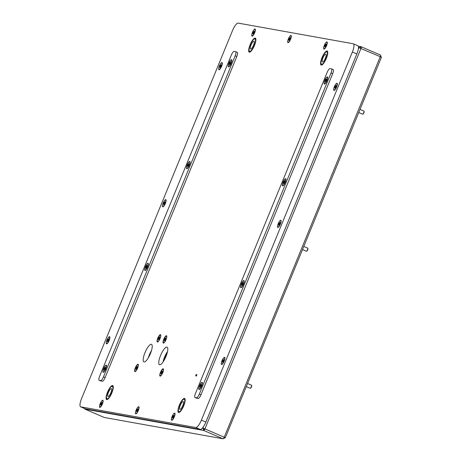 <?xml version="1.0" encoding="UTF-8"?>
<svg xmlns="http://www.w3.org/2000/svg" width="462" height="462" viewBox="0 0 462 462"><rect width="100%" height="100%" fill="white"/><g stroke="black" fill="none" stroke-linecap="round" stroke-linejoin="round"><path stroke-width="0.69" d="M166.909 347.083A9.587 2.685 -66.6 0 0 160.695 355.157A9.587 2.685 -66.6 0 0 159.482 364.732A9.587 2.685 -66.6 0 0 159.65 364.784A9.587 2.685 -66.6 0 0 165.87 356.71A9.587 2.685 -66.6 0 0 167.077 347.135A9.587 2.685 -66.6 0 0 166.909 347.083M151.334 344.288A9.587 2.685 -66.6 0 0 145.114 352.362A9.587 2.685 -66.6 0 0 143.907 361.937A9.587 2.685 -66.6 0 0 144.075 361.989A9.587 2.685 -66.6 0 0 150.289 353.915A9.587 2.685 -66.6 0 0 151.501 344.34A9.587 2.685 -66.6 0 0 151.334 344.288M148.371 357.755A9.587 2.685 113.4 0 1 151.524 350.456M160.43 334.655A3.985 1.115 -66.6 0 0 157.796 338.132A3.985 1.115 -66.6 0 0 157.409 342.019A3.985 1.115 -66.6 0 0 157.709 341.967A3.985 1.115 -66.6 0 0 159.944 338.779A3.985 1.115 -66.6 0 0 160.73 334.962A3.985 1.115 -66.6 0 0 160.43 334.655M166.424 335.73A3.985 1.115 -66.6 0 0 163.785 339.206A3.985 1.115 -66.6 0 0 163.404 343.093A3.985 1.115 -66.6 0 0 163.698 343.041A3.985 1.115 -66.6 0 0 165.939 339.853A3.985 1.115 -66.6 0 0 166.724 336.041A3.985 1.115 -66.6 0 0 166.424 335.73M137.994 364.258A3.985 1.115 -66.6 0 0 135.36 367.74A3.985 1.115 -66.6 0 0 134.979 371.621A3.985 1.115 -66.6 0 0 135.274 371.569A3.985 1.115 -66.6 0 0 137.514 368.381A3.985 1.115 -66.6 0 0 138.3 364.57A3.985 1.115 -66.6 0 0 137.994 364.258M163.161 368.78A3.985 1.115 -66.6 0 0 160.522 372.257A3.985 1.115 -66.6 0 0 160.141 376.137A3.985 1.115 -66.6 0 0 160.435 376.091A3.985 1.115 -66.6 0 0 162.676 372.903A3.985 1.115 -66.6 0 0 163.461 369.086A3.985 1.115 -66.6 0 0 163.161 368.78M174.671 413.132A3.892 1.091 -66.6 0 0 172.095 416.533A3.892 1.091 -66.6 0 0 171.725 420.322A3.892 1.091 -66.6 0 0 172.014 420.276A3.892 1.091 -66.6 0 0 174.197 417.163A3.892 1.091 -66.6 0 0 174.965 413.438A3.892 1.091 -66.6 0 0 174.671 413.132M102.778 400.225A3.892 1.091 -66.6 0 0 100.208 403.621A3.892 1.091 -66.6 0 0 99.832 407.415A3.892 1.091 -66.6 0 0 100.121 407.363A3.892 1.091 -66.6 0 0 102.304 404.25A3.892 1.091 -66.6 0 0 103.072 400.525A3.892 1.091 -66.6 0 0 102.778 400.225M109.54 336.688A3.892 1.091 -66.6 0 0 106.965 340.09A3.892 1.091 -66.6 0 0 106.589 343.878A3.892 1.091 -66.6 0 0 106.878 343.832A3.892 1.091 -66.6 0 0 109.067 340.719A3.892 1.091 -66.6 0 0 109.835 336.994A3.892 1.091 -66.6 0 0 109.54 336.688M165.748 199.636A3.892 1.091 -66.6 0 0 163.173 203.032A3.892 1.091 -66.6 0 0 162.803 206.826A3.892 1.091 -66.6 0 0 163.092 206.774A3.892 1.091 -66.6 0 0 165.275 203.661A3.892 1.091 -66.6 0 0 166.043 199.936A3.892 1.091 -66.6 0 0 165.748 199.636M221.962 62.578A3.892 1.091 -66.6 0 0 219.386 65.979A3.892 1.091 -66.6 0 0 219.011 69.768A3.892 1.091 -66.6 0 0 219.3 69.722A3.892 1.091 -66.6 0 0 221.489 66.609A3.892 1.091 -66.6 0 0 222.251 62.884A3.892 1.091 -66.6 0 0 221.962 62.578M255.03 28.996A3.892 1.091 -66.6 0 0 252.454 32.398A3.892 1.091 -66.6 0 0 252.079 36.186A3.892 1.091 -66.6 0 0 252.373 36.14A3.892 1.091 -66.6 0 0 254.556 33.027A3.892 1.091 -66.6 0 0 255.324 29.302A3.892 1.091 -66.6 0 0 255.03 28.996M326.923 41.909A3.892 1.091 -66.6 0 0 324.347 45.305A3.892 1.091 -66.6 0 0 323.972 49.099A3.892 1.091 -66.6 0 0 324.266 49.047A3.892 1.091 -66.6 0 0 326.449 45.934A3.892 1.091 -66.6 0 0 327.217 42.209A3.892 1.091 -66.6 0 0 326.923 41.909M336.989 83.235A3.892 1.091 -66.6 0 0 334.413 86.637A3.892 1.091 -66.6 0 0 334.038 90.425A3.892 1.091 -66.6 0 0 334.332 90.379A3.892 1.091 -66.6 0 0 336.515 87.266A3.892 1.091 -66.6 0 0 337.283 83.541A3.892 1.091 -66.6 0 0 336.989 83.235M280.775 220.293A3.892 1.091 -66.6 0 0 278.205 223.689A3.892 1.091 -66.6 0 0 277.829 227.483A3.892 1.091 -66.6 0 0 278.118 227.431A3.892 1.091 -66.6 0 0 280.307 224.318A3.892 1.091 -66.6 0 0 281.069 220.593A3.892 1.091 -66.6 0 0 280.775 220.293M224.567 357.345A3.892 1.091 -66.6 0 0 221.991 360.747A3.892 1.091 -66.6 0 0 221.616 364.535A3.892 1.091 -66.6 0 0 221.91 364.489A3.892 1.091 -66.6 0 0 224.093 361.376A3.892 1.091 -66.6 0 0 224.861 357.652A3.892 1.091 -66.6 0 0 224.567 357.345M138.727 406.676A3.892 1.091 -66.6 0 0 136.151 410.077A3.892 1.091 -66.6 0 0 135.776 413.865A3.892 1.091 -66.6 0 0 136.065 413.819A3.892 1.091 -66.6 0 0 138.254 410.706A3.892 1.091 -66.6 0 0 139.022 406.982A3.892 1.091 -66.6 0 0 138.727 406.676M290.973 35.453A3.892 1.091 -66.6 0 0 288.404 38.848A3.892 1.091 -66.6 0 0 288.028 42.643A3.892 1.091 -66.6 0 0 288.317 42.591A3.892 1.091 -66.6 0 0 290.5 39.484A3.892 1.091 -66.6 0 0 291.268 35.759A3.892 1.091 -66.6 0 0 290.973 35.453M184.453 398.417A7.635 2.137 -66.6 0 0 179.499 404.845A7.635 2.137 -66.6 0 0 178.534 412.474A7.635 2.137 -66.6 0 0 178.667 412.514A7.635 2.137 -66.6 0 0 183.622 406.081A7.635 2.137 -66.6 0 0 184.586 398.458A7.635 2.137 -66.6 0 0 184.453 398.417M184.904 398.746A7.635 2.137 -66.6 0 0 184.072 399.191M178.719 411.596A7.635 2.137 -66.6 0 0 178.961 412.508M112.561 385.504A7.635 2.137 -66.6 0 0 107.606 391.938A7.635 2.137 -66.6 0 0 106.641 399.561A7.635 2.137 -66.6 0 0 106.78 399.601A7.635 2.137 -66.6 0 0 111.729 393.174A7.635 2.137 -66.6 0 0 112.693 385.545A7.635 2.137 -66.6 0 0 112.561 385.504M113.011 385.834A7.635 2.137 -66.6 0 0 112.179 386.284M106.826 398.683A7.635 2.137 -66.6 0 0 107.074 399.595M255.163 38.08A7.635 2.137 -66.6 0 0 250.213 44.508A7.635 2.137 -66.6 0 0 249.249 52.137A7.635 2.137 -66.6 0 0 249.382 52.177A7.635 2.137 -66.6 0 0 254.337 45.744A7.635 2.137 -66.6 0 0 255.301 38.121A7.635 2.137 -66.6 0 0 255.163 38.08M255.619 38.41A7.635 2.137 -66.6 0 0 254.781 38.854M249.428 51.253A7.635 2.137 -66.6 0 0 249.676 52.171M327.056 50.987A7.635 2.137 -66.6 0 0 322.106 57.421A7.635 2.137 -66.6 0 0 321.142 65.044A7.635 2.137 -66.6 0 0 321.275 65.084A7.635 2.137 -66.6 0 0 326.23 58.657A7.635 2.137 -66.6 0 0 327.194 51.028A7.635 2.137 -66.6 0 0 327.056 50.987M327.512 51.322A7.635 2.137 -66.6 0 0 326.674 51.767M321.321 64.166A7.635 2.137 -66.6 0 0 321.569 65.078M80.613 406.808A8.483 2.374 -66.6 0 1 81.578 398.591L232.542 30.504A8.483 2.374 -66.6 0 1 238.149 23.1L353.182 43.757A8.483 2.374 -66.6 0 1 353.332 43.803L357.813 45.738A8.483 2.374 113.4 0 1 356.849 53.956L205.885 422.049A8.483 2.374 113.4 0 1 200.277 429.446L85.245 408.789A8.483 2.374 113.4 0 1 85.095 408.749L80.613 406.808A8.483 2.374 -66.6 0 0 80.763 406.855L85.245 408.789M200.277 429.446L195.79 427.512L80.763 406.855M195.79 427.512A8.483 2.374 -66.6 0 0 201.397 420.114L205.885 422.049M356.849 53.956L352.362 52.021L201.397 420.114M352.362 52.021A8.483 2.374 -66.6 0 0 353.332 43.803M281.127 220.836A3.563 0.999 -66.6 0 0 281.006 220.744L280.63 220.582A3.563 0.999 -66.6 0 0 279.781 221.021A3.563 0.999 -66.6 0 0 277.899 224.532A3.563 0.999 -66.6 0 0 277.806 227.125A3.563 0.999 -66.6 0 0 278.661 226.68A3.563 0.999 -66.6 0 0 280.544 223.169A3.563 0.999 -66.6 0 0 280.63 220.582M278.551 225.202L279.568 224.122L279.972 222.459L278.927 223.544L278.551 225.202M277.806 227.125L278.182 227.287A3.563 0.999 -66.6 0 0 278.332 227.304M291.326 35.996A3.563 0.999 -66.6 0 0 291.204 35.903L290.829 35.741A3.563 0.999 -66.6 0 0 289.98 36.18A3.563 0.999 -66.6 0 0 288.097 39.692A3.563 0.999 -66.6 0 0 288.005 42.285A3.563 0.999 -66.6 0 0 288.86 41.846A3.563 0.999 -66.6 0 0 290.742 38.334A3.563 0.999 -66.6 0 0 290.829 35.741M288.75 40.361L289.766 39.282L290.171 37.624L289.125 38.704L288.75 40.361M288.005 42.285L288.38 42.446A3.563 0.999 -66.6 0 0 288.531 42.469M139.074 407.224A3.563 0.999 -66.6 0 0 138.952 407.126L138.583 406.964A3.563 0.999 -66.6 0 0 137.728 407.409A3.563 0.999 -66.6 0 0 135.845 410.92A3.563 0.999 -66.6 0 0 135.759 413.507A3.563 0.999 -66.6 0 0 136.613 413.068A3.563 0.999 -66.6 0 0 138.49 409.557A3.563 0.999 -66.6 0 0 138.583 406.964M136.504 411.584L137.52 410.504L137.924 408.847L136.873 409.927L136.504 411.584M135.759 413.507L136.128 413.669A3.563 0.999 -66.6 0 0 136.278 413.692M224.913 357.894A3.563 0.999 -66.6 0 0 224.798 357.796L224.422 357.634A3.563 0.999 -66.6 0 0 223.568 358.079A3.563 0.999 -66.6 0 0 221.685 361.59A3.563 0.999 -66.6 0 0 221.598 364.177A3.563 0.999 -66.6 0 0 222.453 363.738A3.563 0.999 -66.6 0 0 224.336 360.227A3.563 0.999 -66.6 0 0 224.422 357.634M222.343 362.254L223.36 361.174L223.764 359.517L222.713 360.597L222.343 362.254M221.598 364.177L221.974 364.339A3.563 0.999 -66.6 0 0 222.124 364.362M175.017 413.675A3.563 0.999 -66.6 0 0 174.902 413.582L174.526 413.421A3.563 0.999 -66.6 0 0 173.672 413.86A3.563 0.999 -66.6 0 0 171.795 417.377A3.563 0.999 -66.6 0 0 171.702 419.964A3.563 0.999 -66.6 0 0 172.557 419.525A3.563 0.999 -66.6 0 0 174.44 416.014A3.563 0.999 -66.6 0 0 174.526 413.421M172.447 418.041L173.464 416.961L173.868 415.303L172.817 416.383L172.447 418.041M171.702 419.964L172.078 420.125A3.563 0.999 -66.6 0 0 172.228 420.149M337.335 83.778A3.563 0.999 -66.6 0 0 337.22 83.686L336.844 83.524A3.563 0.999 -66.6 0 0 335.989 83.969A3.563 0.999 -66.6 0 0 334.107 87.48A3.563 0.999 -66.6 0 0 334.02 90.067A3.563 0.999 -66.6 0 0 334.875 89.628A3.563 0.999 -66.6 0 0 336.752 86.117A3.563 0.999 -66.6 0 0 336.844 83.524M334.765 88.144L335.782 87.064L336.186 85.406L335.135 86.486L334.765 88.144M334.02 90.067L334.396 90.229A3.563 0.999 -66.6 0 0 334.54 90.252M327.269 42.452A3.563 0.999 -66.6 0 0 327.154 42.36L326.778 42.198A3.563 0.999 -66.6 0 0 325.924 42.637A3.563 0.999 -66.6 0 0 324.041 46.148A3.563 0.999 -66.6 0 0 323.954 48.741A3.563 0.999 -66.6 0 0 324.809 48.302A3.563 0.999 -66.6 0 0 326.686 44.785A3.563 0.999 -66.6 0 0 326.778 42.198M324.699 46.818L325.716 45.738L326.12 44.075L325.069 45.161L324.699 46.818M323.954 48.741L324.33 48.903A3.563 0.999 -66.6 0 0 324.474 48.926M255.376 29.539A3.563 0.999 -66.6 0 0 255.261 29.447L254.885 29.285A3.563 0.999 -66.6 0 0 254.031 29.73A3.563 0.999 -66.6 0 0 252.148 33.241A3.563 0.999 -66.6 0 0 252.061 35.828A3.563 0.999 -66.6 0 0 252.916 35.389A3.563 0.999 -66.6 0 0 254.793 31.878A3.563 0.999 -66.6 0 0 254.885 29.285M252.806 33.905L253.823 32.825L254.227 31.168L253.176 32.248L252.806 33.905M252.061 35.828L252.437 35.99A3.563 0.999 -66.6 0 0 252.581 36.013M222.309 63.121A3.563 0.999 -66.6 0 0 222.187 63.028L221.818 62.867A3.563 0.999 -66.6 0 0 220.963 63.306A3.563 0.999 -66.6 0 0 219.08 66.823A3.563 0.999 -66.6 0 0 218.994 69.41A3.563 0.999 -66.6 0 0 219.843 68.971A3.563 0.999 -66.6 0 0 221.725 65.46A3.563 0.999 -66.6 0 0 221.818 62.867M219.733 67.487L220.755 66.407L221.159 64.749L220.108 65.829L219.733 67.487M218.994 69.41L219.363 69.571A3.563 0.999 -66.6 0 0 219.514 69.595M166.095 200.179A3.563 0.999 -66.6 0 0 165.979 200.086L165.604 199.925A3.563 0.999 -66.6 0 0 164.749 200.364A3.563 0.999 -66.6 0 0 162.872 203.875A3.563 0.999 -66.6 0 0 162.78 206.462A3.563 0.999 -66.6 0 0 163.635 206.023A3.563 0.999 -66.6 0 0 165.517 202.512A3.563 0.999 -66.6 0 0 165.604 199.925M163.525 204.539L164.541 203.465L164.946 201.802L163.895 202.887L163.525 204.539M162.78 206.462L163.155 206.624A3.563 0.999 -66.6 0 0 163.305 206.647M109.887 337.231A3.563 0.999 -66.6 0 0 109.765 337.139L109.396 336.977A3.563 0.999 -66.6 0 0 108.541 337.422A3.563 0.999 -66.6 0 0 106.658 340.933A3.563 0.999 -66.6 0 0 106.572 343.52A3.563 0.999 -66.6 0 0 107.427 343.081A3.563 0.999 -66.6 0 0 109.303 339.57A3.563 0.999 -66.6 0 0 109.396 336.977M107.317 341.597L108.333 340.517L108.737 338.86L107.686 339.94L107.317 341.597M106.572 343.52L106.941 343.682A3.563 0.999 -66.6 0 0 107.092 343.705M103.13 400.768A3.563 0.999 -66.6 0 0 103.009 400.675L102.633 400.514A3.563 0.999 -66.6 0 0 101.779 400.952A3.563 0.999 -66.6 0 0 99.902 404.464A3.563 0.999 -66.6 0 0 99.809 407.051A3.563 0.999 -66.6 0 0 100.664 406.612A3.563 0.999 -66.6 0 0 102.547 403.101A3.563 0.999 -66.6 0 0 102.633 400.514M100.554 405.128L101.571 404.048L101.975 402.39L100.924 403.47L100.554 405.128M99.809 407.051L100.185 407.213A3.563 0.999 -66.6 0 0 100.335 407.236M231.133 63.467A3.892 1.091 -66.6 0 0 231.803 59.979A3.892 1.091 -66.6 0 0 228.933 63.075A3.892 1.091 -66.6 0 0 228.852 66.817A3.892 1.091 -66.6 0 0 231.133 63.467M105.862 368.907A3.892 1.091 -66.6 0 0 106.531 365.413A3.892 1.091 -66.6 0 0 103.661 368.509A3.892 1.091 -66.6 0 0 103.58 372.251A3.892 1.091 -66.6 0 0 105.862 368.907M147.621 267.094A3.892 1.091 -66.6 0 0 148.29 263.606A3.892 1.091 -66.6 0 0 145.42 266.695A3.892 1.091 -66.6 0 0 145.334 270.437A3.892 1.091 -66.6 0 0 147.621 267.094M189.374 165.28A3.892 1.091 -66.6 0 0 190.044 161.792A3.892 1.091 -66.6 0 0 187.174 164.888A3.892 1.091 -66.6 0 0 187.093 168.63A3.892 1.091 -66.6 0 0 189.374 165.28M103.471 376.882L235.164 55.781A4.239 1.19 -66.6 0 0 235.643 51.675A4.239 1.19 -66.6 0 0 235.568 51.652L234.13 51.392A4.239 1.19 -66.6 0 0 231.329 55.094L99.636 376.195A4.239 1.19 -66.6 0 0 99.151 380.301A4.239 1.19 -66.6 0 0 99.226 380.324L100.664 380.584A4.239 1.19 -66.6 0 0 103.471 376.882L105.111 377.593L236.804 56.491L235.164 55.781M237.214 52.362A4.239 1.19 113.4 0 1 237.289 52.385A4.239 1.19 113.4 0 1 236.804 56.491M105.111 377.593A4.239 1.19 113.4 0 1 102.31 381.294L100.664 380.584M99.226 380.324L102.31 381.294M326.992 80.683A3.892 1.091 -66.6 0 0 327.656 77.194A3.892 1.091 -66.6 0 0 324.792 80.29A3.892 1.091 -66.6 0 0 324.705 84.032A3.892 1.091 -66.6 0 0 326.992 80.683M201.721 386.122A3.892 1.091 -66.6 0 0 202.391 382.628A3.892 1.091 -66.6 0 0 199.52 385.724A3.892 1.091 -66.6 0 0 199.434 389.466A3.892 1.091 -66.6 0 0 201.721 386.122M243.474 284.309A3.892 1.091 -66.6 0 0 244.144 280.815A3.892 1.091 -66.6 0 0 241.274 283.911A3.892 1.091 -66.6 0 0 241.193 287.653A3.892 1.091 -66.6 0 0 243.474 284.309M285.233 182.496A3.892 1.091 -66.6 0 0 285.903 179.008A3.892 1.091 -66.6 0 0 283.033 182.097A3.892 1.091 -66.6 0 0 282.952 185.84A3.892 1.091 -66.6 0 0 285.233 182.496M199.324 394.098L331.017 72.996A4.239 1.19 -66.6 0 0 331.502 68.89A4.239 1.19 -66.6 0 0 331.427 68.867L329.989 68.607A4.239 1.19 -66.6 0 0 327.183 72.309L195.49 393.41A4.239 1.19 -66.6 0 0 195.01 397.516A4.239 1.19 -66.6 0 0 195.085 397.539L196.523 397.799A4.239 1.19 -66.6 0 0 199.324 394.098L200.97 394.808L332.663 73.706L331.017 72.996M333.073 69.577A4.239 1.19 113.4 0 1 333.148 69.6A4.239 1.19 113.4 0 1 332.663 73.706M200.97 394.808A4.239 1.19 113.4 0 1 198.163 398.51L196.523 397.799M195.085 397.539L198.163 398.51M201.247 385.008L201.172 384.338L200.606 384.892L199.896 387.433L201.247 385.008M201.888 382.6A3.563 0.999 -66.6 0 0 199.578 385.597A3.563 0.999 -66.6 0 0 199.128 389.16A3.563 0.999 -66.6 0 0 199.191 389.177A3.563 0.999 -66.6 0 0 201.501 386.174A3.563 0.999 -66.6 0 0 201.952 382.617A3.563 0.999 -66.6 0 0 201.888 382.6M106.583 365.656A3.563 0.999 -66.6 0 0 106.468 365.563L106.093 365.402A3.563 0.999 -66.6 0 0 103.442 369.098A3.563 0.999 -66.6 0 0 103.269 371.945A3.563 0.999 -66.6 0 0 105.919 368.243A3.563 0.999 -66.6 0 0 106.093 365.402M104.666 369.594L105.417 367.221L104.083 369.161L103.944 370.126L104.666 369.594M103.269 371.945L103.644 372.106A3.563 0.999 -66.6 0 0 103.794 372.129M148.342 263.842A3.563 0.999 -66.6 0 0 148.221 263.75L147.852 263.588A3.563 0.999 -66.6 0 0 145.201 267.284A3.563 0.999 -66.6 0 0 145.028 270.131A3.563 0.999 -66.6 0 0 147.673 266.435A3.563 0.999 -66.6 0 0 147.852 263.588M146.425 267.787L147.176 265.407L146.714 265.563L145.836 267.348L145.703 268.312L146.425 267.787M145.028 270.131L145.397 270.293A3.563 0.999 -66.6 0 0 145.547 270.316M190.101 162.029A3.563 0.999 -66.6 0 0 189.98 161.937L189.605 161.775A3.563 0.999 -66.6 0 0 186.954 165.471A3.563 0.999 -66.6 0 0 186.781 168.318A3.563 0.999 -66.6 0 0 189.432 164.622A3.563 0.999 -66.6 0 0 189.605 161.775M188.184 165.974L188.929 163.594L187.595 165.535L187.457 166.499L188.184 165.974M186.781 168.318L187.156 168.48A3.563 0.999 -66.6 0 0 187.306 168.503M231.855 60.216A3.563 0.999 -66.6 0 0 231.733 60.124L231.364 59.962A3.563 0.999 -66.6 0 0 228.713 63.664A3.563 0.999 -66.6 0 0 228.54 66.505A3.563 0.999 -66.6 0 0 231.185 62.809A3.563 0.999 -66.6 0 0 231.364 59.962M229.937 64.16L230.688 61.781L230.226 61.937L229.348 63.721L229.216 64.686L229.937 64.16M228.54 66.505L228.909 66.667A3.563 0.999 -66.6 0 0 229.06 66.69M243 283.194L242.937 282.53L242.359 283.079L241.655 285.62L243 283.194M243.641 280.786A3.563 0.999 -66.6 0 0 241.331 283.784A3.563 0.999 -66.6 0 0 240.881 287.347A3.563 0.999 -66.6 0 0 240.945 287.364A3.563 0.999 -66.6 0 0 243.255 284.361A3.563 0.999 -66.6 0 0 243.705 280.804A3.563 0.999 -66.6 0 0 243.641 280.786M284.759 181.381L284.69 180.717L284.113 181.266L283.408 183.807L284.759 181.381M285.401 178.973A3.563 0.999 -66.6 0 0 283.091 181.976A3.563 0.999 -66.6 0 0 282.64 185.533A3.563 0.999 -66.6 0 0 282.704 185.551A3.563 0.999 -66.6 0 0 285.014 182.548A3.563 0.999 -66.6 0 0 285.464 178.99A3.563 0.999 -66.6 0 0 285.401 178.973M326.513 79.568L326.449 78.904L325.877 79.452L325.167 81.993L326.513 79.568M327.154 77.16A3.563 0.999 -66.6 0 0 324.844 80.163A3.563 0.999 -66.6 0 0 324.393 83.72A3.563 0.999 -66.6 0 0 324.457 83.737A3.563 0.999 -66.6 0 0 326.767 80.74A3.563 0.999 -66.6 0 0 327.217 77.177A3.563 0.999 -66.6 0 0 327.154 77.16M250.67 49.041A4.239 1.19 113.4 0 1 250.595 49.018A4.239 1.19 113.4 0 1 251.132 44.785A4.239 1.19 113.4 0 1 253.881 41.21A4.239 1.19 113.4 0 1 253.956 41.234A4.239 1.19 113.4 0 1 253.419 45.472A4.239 1.19 113.4 0 1 250.67 49.041M254.845 38.86A6.786 1.9 113.4 0 1 254.966 38.9A6.786 1.9 113.4 0 1 254.106 45.674A6.786 1.9 113.4 0 1 249.705 51.392A6.786 1.9 113.4 0 1 249.584 51.357A6.786 1.9 113.4 0 1 250.444 44.577A6.786 1.9 113.4 0 1 254.845 38.86M250.514 51.721A6.786 1.9 113.4 0 1 250.45 51.715A6.786 1.9 113.4 0 1 250.335 51.68A6.786 1.9 113.4 0 1 250.225 51.617M322.361 61.844A4.239 1.19 113.4 0 1 323.181 57.328A4.239 1.19 113.4 0 1 325.849 54.146A4.239 1.19 113.4 0 1 325.97 54.233A4.239 1.19 113.4 0 1 325.15 58.749A4.239 1.19 113.4 0 1 322.488 61.931A4.239 1.19 113.4 0 1 322.361 61.844M327.05 51.952A6.786 1.9 113.4 0 1 325.739 59.176A6.786 1.9 113.4 0 1 321.477 64.27A6.786 1.9 113.4 0 1 321.281 64.126A6.786 1.9 113.4 0 1 322.591 56.901A6.786 1.9 113.4 0 1 326.853 51.808A6.786 1.9 113.4 0 1 327.05 51.952M322.407 64.634A6.786 1.9 113.4 0 1 322.222 64.588L321.477 64.27M326.853 51.808L327.604 52.131A6.786 1.9 113.4 0 1 327.76 52.235M179.614 408.974A4.239 1.19 113.4 0 1 180.769 404.342A4.239 1.19 113.4 0 1 183.241 401.57A4.239 1.19 113.4 0 1 183.512 401.952A4.239 1.19 113.4 0 1 182.351 406.589A4.239 1.19 113.4 0 1 179.88 409.361A4.239 1.19 113.4 0 1 179.614 408.974M184.679 399.849A6.786 1.9 113.4 0 1 182.825 407.265A6.786 1.9 113.4 0 1 178.869 411.694A6.786 1.9 113.4 0 1 178.442 411.082A6.786 1.9 113.4 0 1 180.296 403.667A6.786 1.9 113.4 0 1 184.251 399.237A6.786 1.9 113.4 0 1 184.679 399.849M179.799 412.064A6.786 1.9 113.4 0 1 179.62 412.017L178.869 411.694M184.251 399.237L184.996 399.561A6.786 1.9 113.4 0 1 185.152 399.659M107.663 395.559A4.239 1.19 113.4 0 1 109.101 390.991A4.239 1.19 113.4 0 1 111.348 388.663A4.239 1.19 113.4 0 1 111.671 389.553A4.239 1.19 113.4 0 1 110.233 394.115A4.239 1.19 113.4 0 1 107.987 396.448A4.239 1.19 113.4 0 1 107.663 395.559M112.872 387.751A6.786 1.9 113.4 0 1 110.574 395.05A6.786 1.9 113.4 0 1 106.976 398.781A6.786 1.9 113.4 0 1 106.462 397.36A6.786 1.9 113.4 0 1 108.761 390.055A6.786 1.9 113.4 0 1 112.358 386.324A6.786 1.9 113.4 0 1 112.872 387.751M107.906 399.151A6.786 1.9 113.4 0 1 107.727 399.104L106.976 398.781M112.358 386.324L113.103 386.648A6.786 1.9 113.4 0 1 113.259 386.746M224.584 437.37L224.203 437.237A1.779 0.497 113.4 0 1 223.025 438.796L225.242 437.653M202.962 427.396L202.899 428.008L224.203 437.237L380.272 56.693L381.306 57.363L380.434 55.042A1.779 0.497 113.4 0 1 380.445 55.047A1.779 0.497 113.4 0 1 380.272 56.693L358.882 47.678L361.082 46.685L358.217 46.142M223.025 438.796L104.21 417.457L223.025 438.796L203.736 430.469A1.779 0.497 113.4 0 0 204.914 428.915L204.308 428.655M84.101 408.316L84.921 409.13L104.21 417.457A1.779 0.497 113.4 0 1 104.181 417.446A1.779 0.497 113.4 0 1 104.152 417.429M204.383 428.898L203.736 430.469L84.921 409.13A1.779 0.497 113.4 0 1 84.892 409.118L104.181 417.446M358.42 48.291L358.882 47.678L358.42 48.291M204.914 428.915L360.989 48.371A1.779 0.497 -66.6 0 0 361.157 46.72A1.779 0.497 -66.6 0 0 361.151 46.72L361.082 46.685M361.151 46.72L360.539 48.204M203.736 430.469L202.858 427.523M202.42 428.066L204.296 428.782M203.413 426.761L202.899 428.008L204.042 428.499M204.429 428.771L203.944 428.447L204.435 428.828M361.186 46.737L380.503 55.076M225.225 437.82L224.151 437.358M225.323 437.687L381.387 57.357M364.021 111.475A1.374 0.387 113.4 0 1 364.125 111.585A1.374 0.387 113.4 0 1 363.86 112.895A1.374 0.387 113.4 0 1 363.086 113.993A1.374 0.387 113.4 0 1 362.982 114.016M362.52 114.166A1.698 0.474 -66.6 0 0 362.549 114.178A1.698 0.474 -66.6 0 0 362.578 114.189A1.698 0.474 -66.6 0 0 362.705 114.166A1.698 0.474 -66.6 0 0 363.658 112.809A1.698 0.474 -66.6 0 0 363.992 111.186A1.698 0.474 -66.6 0 0 363.894 111.065A1.698 0.474 -66.6 0 0 363.86 111.053M251.605 385.585A1.374 0.387 113.4 0 1 251.709 385.695A1.374 0.387 113.4 0 1 251.438 387.006A1.374 0.387 113.4 0 1 250.664 388.109A1.374 0.387 113.4 0 1 250.56 388.126M250.098 388.276A1.698 0.474 -66.6 0 0 250.127 388.288A1.698 0.474 -66.6 0 0 250.156 388.299A1.698 0.474 -66.6 0 0 250.283 388.276A1.698 0.474 -66.6 0 0 251.236 386.919A1.698 0.474 -66.6 0 0 251.571 385.296A1.698 0.474 -66.6 0 0 251.472 385.175A1.698 0.474 -66.6 0 0 251.444 385.164M307.813 248.533A1.374 0.387 113.4 0 1 307.917 248.637A1.374 0.387 113.4 0 1 307.646 249.954A1.374 0.387 113.4 0 1 306.878 251.051A1.374 0.387 113.4 0 1 306.774 251.068M306.312 251.218A1.698 0.474 -66.6 0 0 306.335 251.236A1.698 0.474 -66.6 0 0 306.364 251.241A1.698 0.474 -66.6 0 0 306.491 251.224A1.698 0.474 -66.6 0 0 307.444 249.867A1.698 0.474 -66.6 0 0 307.779 248.244A1.698 0.474 -66.6 0 0 307.68 248.117A1.698 0.474 -66.6 0 0 307.652 248.111M195.651 375.837L196.425 376.01L196.852 374.694L196.252 374.439L195.651 375.837L196.252 374.439M151.224 351.42A9.119 2.553 -66.6 0 0 148.868 356.878M163.074 361.919A8.974 2.512 113.4 0 1 167.498 351.68M163.756 360.868A7.635 2.137 113.4 0 1 167.198 352.899M136.042 369.381L137.116 367.712L137.231 366.435L136.065 368.15L136.042 369.381M136.625 369.987A3.563 0.999 -66.6 0 0 138.057 366.701A3.563 0.999 -66.6 0 0 137.976 364.703A3.563 0.999 -66.6 0 0 136.498 365.956A3.563 0.999 -66.6 0 0 135.066 369.242A3.563 0.999 -66.6 0 0 135.152 371.246A3.563 0.999 -66.6 0 0 136.625 369.987M161.203 373.902L162.283 372.233L162.393 370.957L161.226 372.672L161.203 373.902M161.787 374.503A3.563 0.999 -66.6 0 0 163.219 371.223A3.563 0.999 -66.6 0 0 163.138 369.219A3.563 0.999 -66.6 0 0 161.66 370.478A3.563 0.999 -66.6 0 0 160.227 373.764A3.563 0.999 -66.6 0 0 160.314 375.762A3.563 0.999 -66.6 0 0 161.787 374.503M164.466 340.852L165.546 339.183L165.656 337.907L164.489 339.622L164.466 340.852M165.05 341.458A3.563 0.999 -66.6 0 0 166.482 338.172A3.563 0.999 -66.6 0 0 166.401 336.174A3.563 0.999 -66.6 0 0 164.922 337.427A3.563 0.999 -66.6 0 0 163.49 340.713A3.563 0.999 -66.6 0 0 163.577 342.712A3.563 0.999 -66.6 0 0 165.05 341.458M158.478 339.778L159.552 338.109L159.661 336.833L158.501 338.548L158.478 339.778M159.061 340.384A3.563 0.999 -66.6 0 0 160.487 337.098A3.563 0.999 -66.6 0 0 160.406 335.094A3.563 0.999 -66.6 0 0 158.934 336.353A3.563 0.999 -66.6 0 0 157.502 339.639A3.563 0.999 -66.6 0 0 157.582 341.637A3.563 0.999 -66.6 0 0 159.061 340.384M279.712 223.885L278.927 223.544M279.787 223.146L279.279 222.927M279.065 225.023L278.551 224.803M279.285 224.463L278.673 224.197M289.911 39.045L289.125 38.704M289.986 38.306L289.478 38.086M289.264 40.182L288.75 39.963M289.483 39.622L288.871 39.357M137.664 410.268L136.873 409.927M137.734 409.534L137.226 409.315M137.012 411.411L136.498 411.186M137.231 410.845L136.619 410.579M223.504 360.938L222.713 360.597M223.579 360.204L223.071 359.985M222.857 362.081L222.343 361.856M223.077 361.515L222.459 361.249M173.608 416.724L172.817 416.383M173.683 415.991L173.175 415.771M172.961 417.862L172.447 417.642M173.181 417.302L172.569 417.036M335.926 86.827L335.135 86.486M335.995 86.094L335.487 85.874M335.279 87.965L334.765 87.745M335.493 87.405L334.881 87.139M325.86 45.501L325.069 45.161M325.929 44.762L325.421 44.543M325.213 46.639L324.699 46.419M325.427 46.079L324.815 45.813M253.967 32.588L253.176 32.248M254.042 31.855L253.528 31.635M253.32 33.726L252.806 33.507M253.534 33.166L252.922 32.9M220.9 66.17L220.108 65.829M220.969 65.437L220.461 65.217M220.247 67.308L219.733 67.088M220.466 66.747L219.854 66.482M164.686 203.228L163.895 202.887M164.761 202.489L164.253 202.269M164.039 204.366L163.525 204.146M164.258 203.8L163.646 203.54M108.478 340.28L107.686 339.94M108.547 339.547L108.039 339.327M107.825 341.418L107.311 341.199M108.044 340.858L107.432 340.592M101.715 403.811L100.924 403.47M101.79 403.078L101.282 402.858M101.068 404.955L100.554 404.729M101.288 404.389L100.676 404.123M200.964 385.753L200.294 385.464M200.745 386.486L200.006 386.168M201.265 385.192L200.704 384.95M105.047 368.832L104.32 368.514M105.221 368.104L104.66 367.862M146.806 267.019L146.073 266.701M146.98 266.291L146.419 266.048M188.56 165.205L187.832 164.888M188.225 165.806L187.63 165.546L188.23 165.8M188.733 164.478L188.173 164.235M230.319 63.392L229.585 63.075M229.984 63.993L229.383 63.733L229.984 63.987M230.492 62.665L229.932 62.422M242.723 283.939L242.053 283.651M242.498 284.673L241.765 284.355M243.018 283.379L242.458 283.137M284.477 182.132L283.807 181.843M284.257 182.86L283.518 182.542M284.777 181.566L284.217 181.323M326.236 80.319L325.566 80.03M326.01 81.052L325.277 80.735M326.53 79.759L325.97 79.516M358.316 49.064L358.882 47.678L358.46 47.603M137.122 367.117L136.798 366.978M136.758 368.451L136.065 368.15M137.081 367.764L136.371 367.452M136.521 369.011L135.995 368.797M162.283 371.639L161.96 371.494M161.919 372.973L161.226 372.672M162.249 372.28L161.533 371.974M161.527 373.469L161.157 373.313M165.546 338.588L165.223 338.45M165.182 339.922L164.489 339.622M165.506 339.235L164.795 338.923M164.79 340.425L164.42 340.263M159.557 337.514L159.228 337.37M159.194 338.848L158.501 338.548M159.517 338.155L158.807 337.849M158.795 339.345L158.431 339.189M235.643 51.675L237.289 52.385M99.151 380.301L100.797 381.011M331.502 68.89L333.148 69.6M195.01 397.516L196.65 398.227M200.294 386.885L199.948 386.734M199.128 389.16L199.497 389.322M201.952 382.617L202.321 382.779M201.259 385.216L200.658 384.956M105.313 367.712L105.024 367.585M147.066 265.898L146.777 265.777M188.825 164.085L188.536 163.964M230.584 62.272L230.295 62.151M242.053 285.071L241.701 284.921M240.881 287.347L241.256 287.508M243.705 280.804L244.08 280.965M243.012 283.402L242.411 283.142M283.807 183.258L283.46 183.108M282.64 185.533L283.01 185.695M285.464 178.99L285.834 179.152M284.771 181.589L284.17 181.329M325.566 81.445L325.213 81.295M324.393 83.72L324.769 83.882M327.217 77.177L327.593 77.339M326.53 79.776L325.924 79.516M254.966 38.9L255.711 39.218M249.584 51.357L250.335 51.68M224.855 437.462L223.885 437.185M361.157 46.72L380.445 55.047M364.125 111.585L363.992 111.186M363.086 113.993L362.705 114.166M363.894 111.065L360.042 109.402M362.549 114.178L358.755 112.543M251.709 385.695L251.571 385.296M250.664 388.109L250.283 388.276M251.472 385.175L247.62 383.512M250.127 388.288L246.333 386.654M307.917 248.637L307.779 248.244M306.878 251.051L306.491 251.224M307.68 248.117L303.834 246.46M306.335 251.236L302.546 249.595M137.127 367.157L136.735 366.99M137.976 364.703L138.346 364.864M135.152 371.246L135.505 371.396M136.538 368.994L135.967 368.745M162.289 371.679L161.896 371.512M163.138 369.219L163.508 369.381M160.314 375.762L160.666 375.912M161.7 373.515L161.128 373.267M165.552 338.629L165.159 338.461M166.401 336.174L166.77 336.336M163.577 342.712L163.929 342.868M164.963 340.465L164.391 340.217M159.563 337.555L159.171 337.387M160.406 335.094L160.782 335.256M157.582 341.637L157.935 341.788M158.397 339.143L158.818 339.351"/></g></svg>
